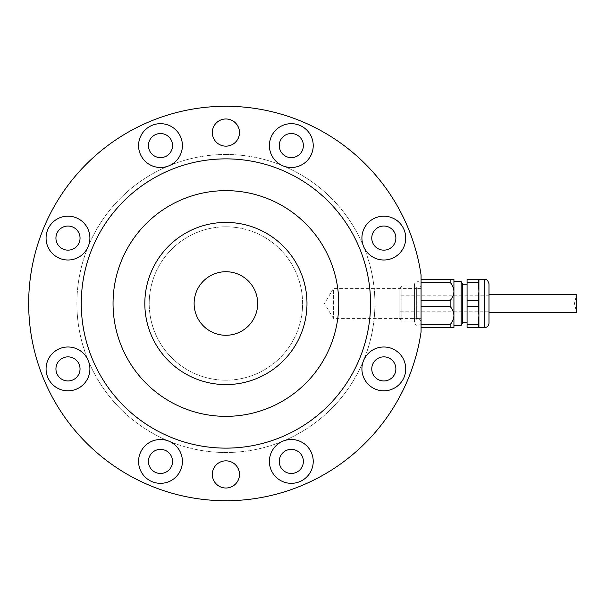 <?xml version="1.0" encoding="UTF-8"?>
<svg xmlns="http://www.w3.org/2000/svg" width="607" height="607" viewBox="0 0 607 607"><rect width="100%" height="100%" fill="white"/><g stroke="black" fill="none" stroke-linecap="round" stroke-linejoin="round"><path stroke-width="0.46" stroke-dasharray="3.04 2.28" d="M421.061 331.991A197.222 197.222 0 0 1 119.154 469.34A197.222 197.222 0 0 1 119.154 137.66A197.222 197.222 0 0 1 421.061 275.009L421.061 331.991M291.314 157.638A12.049 12.049 0 0 0 301.755 139.557A12.049 12.049 0 0 0 280.874 139.557A12.049 12.049 0 0 0 291.314 157.638M160.491 157.638A12.049 12.049 0 0 0 170.931 139.557A12.049 12.049 0 0 0 150.058 139.557A12.049 12.049 0 0 0 160.491 157.638M67.984 250.145A12.049 12.049 0 0 0 78.424 232.064A12.049 12.049 0 0 0 57.551 232.064A12.049 12.049 0 0 0 67.984 250.145M67.984 380.961A12.049 12.049 0 0 0 78.424 362.887A12.049 12.049 0 0 0 57.551 362.887A12.049 12.049 0 0 0 67.984 380.961M160.491 473.468A12.049 12.049 0 0 0 170.931 455.394A12.049 12.049 0 0 0 150.058 455.394A12.049 12.049 0 0 0 160.491 473.468M291.314 473.468A12.049 12.049 0 0 0 301.755 455.394A12.049 12.049 0 0 0 280.874 455.394A12.049 12.049 0 0 0 291.314 473.468M383.821 380.961A12.049 12.049 0 0 0 394.262 362.887A12.049 12.049 0 0 0 373.381 362.887A12.049 12.049 0 0 0 383.821 380.961M383.821 250.145A12.049 12.049 0 0 0 394.262 232.064A12.049 12.049 0 0 0 373.381 232.064A12.049 12.049 0 0 0 383.821 250.145M225.903 154.482A149.019 149.019 0 0 1 354.951 378.009A149.019 149.019 0 0 1 96.854 378.009A149.019 149.019 0 0 1 225.903 154.482A149.019 149.019 0 0 1 354.951 378.009A149.019 149.019 0 0 1 96.854 378.009A149.019 149.019 0 0 1 225.903 154.482M225.903 158.867A144.633 144.633 0 0 1 351.157 375.816A144.633 144.633 0 0 1 100.648 375.816A144.633 144.633 0 0 1 225.903 158.867A144.633 144.633 0 0 1 351.157 375.816A144.633 144.633 0 0 1 100.648 375.816A144.633 144.633 0 0 1 225.903 158.867A144.633 144.633 0 0 1 351.157 375.816A144.633 144.633 0 0 1 100.648 375.816A144.633 144.633 0 0 1 225.903 158.867M225.903 222.42A81.08 81.08 0 0 1 296.125 344.04A81.08 81.08 0 0 1 155.688 344.04A81.08 81.08 0 0 1 225.903 222.42A81.08 81.08 0 0 1 296.125 344.04A81.08 81.08 0 0 1 155.688 344.04A81.08 81.08 0 0 1 225.903 222.42A81.08 81.08 0 0 1 296.125 344.04A81.08 81.08 0 0 1 155.688 344.04A81.08 81.08 0 0 1 225.903 222.42M225.903 226.798A76.702 76.702 0 0 1 292.324 341.847A76.702 76.702 0 0 1 159.482 341.847A76.702 76.702 0 0 1 225.903 226.798A76.702 76.702 0 0 1 292.324 341.847A76.702 76.702 0 0 1 159.482 341.847A76.702 76.702 0 0 1 225.903 226.798M225.903 271.724A31.776 31.776 0 0 1 257.679 303.5A31.776 31.776 0 0 1 225.903 335.276A31.776 31.776 0 0 1 194.126 303.5A31.776 31.776 0 0 1 225.903 271.724M421.061 288.598L421.061 318.402L421.061 288.598L333.402 288.598L333.402 318.402L333.402 288.598L324.449 303.5L333.402 318.402L421.061 318.402M383.821 260.001A21.913 21.913 0 0 0 402.798 227.132A21.913 21.913 0 0 0 364.845 227.132A21.913 21.913 0 0 0 383.821 260.001M383.821 390.825A21.913 21.913 0 0 0 402.798 357.955A21.913 21.913 0 0 0 364.845 357.955A21.913 21.913 0 0 0 383.821 390.825M291.314 483.331A21.913 21.913 0 0 0 310.291 450.462A21.913 21.913 0 0 0 272.338 450.462A21.913 21.913 0 0 0 291.314 483.331M160.491 483.331A21.913 21.913 0 0 0 179.467 450.462A21.913 21.913 0 0 0 141.514 450.462A21.913 21.913 0 0 0 160.491 483.331M67.984 390.825A21.913 21.913 0 0 0 86.968 357.955A21.913 21.913 0 0 0 49.008 357.955A21.913 21.913 0 0 0 67.984 390.825M67.984 260.001A21.913 21.913 0 0 0 86.968 227.132A21.913 21.913 0 0 0 49.008 227.132A21.913 21.913 0 0 0 67.984 260.001M160.491 167.494A21.913 21.913 0 0 0 179.467 134.625A21.913 21.913 0 0 0 141.514 134.625A21.913 21.913 0 0 0 160.491 167.494M291.314 167.494A21.913 21.913 0 0 0 310.291 134.625A21.913 21.913 0 0 0 272.338 134.625A21.913 21.913 0 0 0 291.314 167.494M225.903 488.013A13.589 13.589 0 0 0 237.671 467.633A13.589 13.589 0 0 0 214.134 467.633A13.589 13.589 0 0 0 225.903 488.013M225.903 146.158A13.589 13.589 0 0 0 237.671 125.778A13.589 13.589 0 0 0 214.134 125.778A13.589 13.589 0 0 0 225.903 146.158M421.061 327.605L421.061 279.395L421.061 327.605L453.93 327.605L453.93 315.549C453.748 312.195 452.481 309.16 450.136 306.452L421.061 306.452M421.061 284.342L421.061 322.658L421.061 284.342C420.484 279.744 413.01 281.663 414.718 285.965L414.718 321.035L401.834 321.035L401.834 285.965L401.834 321.035L399.148 318.341L399.148 288.659L399.148 318.341M421.061 322.658C420.704 325.261 415.947 327.697 414.528 322.127L414.718 285.965L401.834 285.965L399.148 288.659M478.324 324.654L478.915 315.549L478.915 327.605L467.079 327.605L467.079 324.654L478.324 324.654L478.324 327.605M467.079 282.346L467.079 279.395L478.915 279.395L478.915 291.451L478.324 282.346L467.079 282.346L467.079 300.548L478.324 300.548L478.915 291.451L478.915 315.549L478.324 306.452L467.079 306.452L467.079 324.654M478.324 300.548L478.324 306.452M478.324 279.395L478.324 282.346M467.079 300.548L467.079 306.452M421.061 324.654L450.136 324.654L450.136 327.605M450.136 324.654C452.481 321.945 453.748 318.91 453.93 315.549L453.93 291.451L453.93 315.549M421.061 300.548L450.136 300.548L450.136 306.452M450.136 300.548C452.481 297.84 453.748 294.805 453.93 291.451C453.748 288.09 452.481 285.055 450.136 282.346L421.061 282.346M421.061 279.395L453.93 279.395L453.93 291.451M450.136 279.395L450.136 282.346M399.148 311.171L399.148 295.829L399.148 311.171L488.992 311.171L488.992 295.829L488.992 311.171M488.992 294.296L488.992 312.704L488.992 294.296M467.079 322.727L467.079 284.273L467.079 322.727M462.701 284.273L462.701 322.727M461.145 281.587L461.145 325.413M453.93 281.587L453.93 325.413M421.061 318.341L421.061 288.659L421.061 318.341L416.675 318.341L416.675 288.659L416.675 318.341L416.114 319.312L416.114 287.688L416.114 319.312C418.564 318.349 420.211 319.107 421.061 321.589L421.061 285.411L421.061 321.589M576.65 294.296L576.65 312.704L574.457 303.5L576.65 294.296M484.614 279.395L484.614 327.605M488.992 295.829L399.148 295.829M414.528 284.873L414.528 322.127L414.528 284.873M421.061 288.659L416.675 288.659L416.114 287.688C417.32 287.43 417.616 290.442 421.061 285.411"/><path stroke-width="0.91" d="M421.061 331.991A197.222 197.222 0 0 1 119.154 469.34A197.222 197.222 0 0 1 119.154 137.66A197.222 197.222 0 0 1 421.061 275.009L421.061 331.991M225.903 146.158A13.589 13.589 0 0 0 237.671 125.778A13.589 13.589 0 0 0 214.134 125.778A13.589 13.589 0 0 0 225.903 146.158M225.903 488.013A13.589 13.589 0 0 0 237.671 467.633A13.589 13.589 0 0 0 214.134 467.633A13.589 13.589 0 0 0 225.903 488.013M291.314 167.494A21.913 21.913 0 0 0 310.291 134.625A21.913 21.913 0 0 0 272.338 134.625A21.913 21.913 0 0 0 291.314 167.494M160.491 167.494A21.913 21.913 0 0 0 179.467 134.625A21.913 21.913 0 0 0 141.514 134.625A21.913 21.913 0 0 0 160.491 167.494M67.984 260.001A21.913 21.913 0 0 0 86.968 227.132A21.913 21.913 0 0 0 49.008 227.132A21.913 21.913 0 0 0 67.984 260.001M67.984 390.825A21.913 21.913 0 0 0 86.968 357.955A21.913 21.913 0 0 0 49.008 357.955A21.913 21.913 0 0 0 67.984 390.825M160.491 483.331A21.913 21.913 0 0 0 179.467 450.462A21.913 21.913 0 0 0 141.514 450.462A21.913 21.913 0 0 0 160.491 483.331M291.314 483.331A21.913 21.913 0 0 0 310.291 450.462A21.913 21.913 0 0 0 272.338 450.462A21.913 21.913 0 0 0 291.314 483.331M383.821 390.825A21.913 21.913 0 0 0 402.798 357.955A21.913 21.913 0 0 0 364.845 357.955A21.913 21.913 0 0 0 383.821 390.825M383.821 260.001A21.913 21.913 0 0 0 402.798 227.132A21.913 21.913 0 0 0 364.845 227.132A21.913 21.913 0 0 0 383.821 260.001M225.903 158.867A144.633 144.633 0 0 1 351.157 375.816A144.633 144.633 0 0 1 100.648 375.816A144.633 144.633 0 0 1 225.903 158.867M225.903 335.276A31.776 31.776 0 0 0 253.423 287.612A31.776 31.776 0 0 0 198.383 287.612A31.776 31.776 0 0 0 225.903 335.276M225.903 222.42A81.08 81.08 0 0 1 296.125 344.04A81.08 81.08 0 0 1 155.688 344.04A81.08 81.08 0 0 1 225.903 222.42M225.903 190.644A112.856 112.856 0 0 1 323.637 359.928A112.856 112.856 0 0 1 128.168 359.928A112.856 112.856 0 0 1 225.903 190.644M383.821 250.145A12.049 12.049 0 0 0 394.262 232.064A12.049 12.049 0 0 0 373.381 232.064A12.049 12.049 0 0 0 383.821 250.145M383.821 380.961A12.049 12.049 0 0 0 394.262 362.887A12.049 12.049 0 0 0 373.381 362.887A12.049 12.049 0 0 0 383.821 380.961M291.314 473.468A12.049 12.049 0 0 0 301.755 455.394A12.049 12.049 0 0 0 280.874 455.394A12.049 12.049 0 0 0 291.314 473.468M160.491 473.468A12.049 12.049 0 0 0 170.931 455.394A12.049 12.049 0 0 0 150.058 455.394A12.049 12.049 0 0 0 160.491 473.468M67.984 380.961A12.049 12.049 0 0 0 78.424 362.887A12.049 12.049 0 0 0 57.551 362.887A12.049 12.049 0 0 0 67.984 380.961M67.984 250.145A12.049 12.049 0 0 0 78.424 232.064A12.049 12.049 0 0 0 57.551 232.064A12.049 12.049 0 0 0 67.984 250.145M160.491 157.638A12.049 12.049 0 0 0 170.931 139.557A12.049 12.049 0 0 0 150.058 139.557A12.049 12.049 0 0 0 160.491 157.638M291.314 157.638A12.049 12.049 0 0 0 301.755 139.557A12.049 12.049 0 0 0 280.874 139.557A12.049 12.049 0 0 0 291.314 157.638M478.324 306.452L478.915 315.549L478.324 324.654L467.079 324.654L467.079 306.452L478.324 306.452L478.324 300.548L467.079 300.548L467.079 279.395L478.324 279.395L478.915 291.451L478.324 300.548M467.079 324.654L467.079 327.605L478.915 327.605L478.915 279.395L478.324 279.395M478.324 327.605L478.324 324.654M467.079 282.346L478.324 282.346M421.061 306.452L450.136 306.452L450.136 300.548L421.061 300.548M450.136 306.452C452.481 309.16 453.748 312.195 453.93 315.549L453.93 291.451C453.748 294.805 452.481 297.84 450.136 300.548M421.061 327.605L453.93 327.605L453.93 315.549C453.748 318.91 452.481 321.945 450.136 324.654L421.061 324.654M450.136 327.605L450.136 324.654M421.061 282.346L450.136 282.346L450.136 279.395L421.061 279.395M488.992 323.22L488.992 283.78L488.992 323.22C488.734 325.883 487.277 327.348 484.614 327.605L478.915 327.605M467.079 306.452L467.079 300.548M467.079 322.727L462.701 322.727L462.701 284.273L461.145 281.587L453.93 281.587L453.93 291.451L453.93 279.395L450.136 279.395M462.701 322.727L461.145 325.413L461.145 281.587M461.145 325.413L453.93 325.413L453.93 315.549M450.136 282.346C452.481 285.055 453.748 288.09 453.93 291.451M488.992 312.704L576.65 312.704L576.65 294.296L488.992 294.296M484.614 327.605L484.614 279.395C485.911 280.237 486.913 277.786 488.992 283.78M484.614 279.395L478.915 279.395M467.079 284.273L462.701 284.273"/></g></svg>
